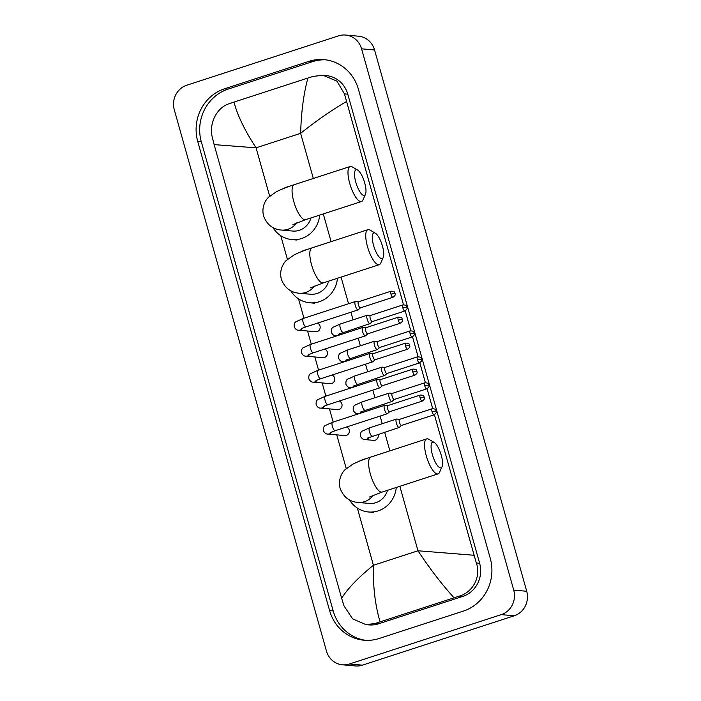 <?xml version="1.0" encoding="UTF-8"?>
<svg xmlns="http://www.w3.org/2000/svg" width="701" height="701" viewBox="0 0 701 701"><rect width="100%" height="100%" fill="white"/><g stroke="black" fill="none" stroke-linecap="round" stroke-linejoin="round"><path stroke-width="1.05" d="M345.558 35.05L358.544 36.198A19.619 18.506 95.1 0 1 374.562 49.973L526.714 591.258A19.619 18.506 95.1 0 1 514.227 615.776L362.443 665.153A19.619 18.506 95.1 0 1 355.442 665.95L342.456 664.802A19.619 18.506 95.1 0 1 326.438 651.027L174.286 109.742A19.619 18.506 95.1 0 1 186.773 85.224L338.557 35.847A19.619 18.506 95.1 0 1 345.558 35.05A19.619 18.506 95.1 0 1 361.576 48.825L513.728 590.111A19.619 18.506 95.1 0 1 501.241 614.628L349.457 663.996A19.619 18.506 95.1 0 1 342.456 664.802M308.913 61.346L224.583 88.782A42.191 39.799 -84.9 0 0 197.743 141.497L329.61 610.606A42.191 39.799 -84.9 0 0 364.047 640.223A42.191 39.799 -84.9 0 0 379.101 638.497L463.431 611.07A42.191 39.799 -84.9 0 0 490.271 558.355L358.404 89.237A42.191 39.799 -84.9 0 0 323.967 59.629A42.191 39.799 -84.9 0 0 308.913 61.346L312.48 61.67L228.158 89.097A42.191 39.799 -84.9 0 0 201.318 141.812L333.177 610.93A42.191 39.799 -84.9 0 0 365.843 640.337M325.746 59.83A42.191 39.799 -84.9 0 0 312.48 61.67M434.392 414.703L476.329 562.991C481.315 576.362 472.895 592.398 459.365 596.087L375.035 623.513L365.983 624.635L369.006 624.898A26.489 24.991 -84.9 0 0 378.461 623.82L462.783 596.393A26.489 24.991 -84.9 0 0 479.642 563.289L347.775 94.171A26.489 24.991 -84.9 0 0 326.149 75.585L323.126 75.314L336.883 81.097L344.463 93.881L403.496 304.786M346.373 101.584C331.135 110.513 315.888 121.098 300.641 133.339C301.228 112.055 303.656 93.627 307.914 78.039L313.277 76.356L323.126 75.314M405.204 310.858L410.795 330.749M412.495 336.822L418.085 356.713M419.794 362.776L425.384 382.676M427.093 388.74L432.683 408.63M365.983 624.635L352.656 618.887L344.068 606.014L341.641 598.268C347.714 588.525 358.299 577.528 373.414 565.269C372.932 586.562 375.158 605.41 380.1 621.805M307.914 78.039L234.011 102.083C237.332 115.122 244.693 130.377 256.075 147.832L214.12 144.608L341.641 598.268M214.12 144.608L212.21 136.897C208.889 123.683 216.705 107.595 228.947 103.792L234.011 102.083M454.003 597.769C441.499 583.915 429.494 568.248 417.98 550.776L473.894 555.245M355.784 182.172A13.494 4.162 72 0 0 365.484 194.282A13.494 4.162 72 0 0 364.713 182.961A13.494 4.162 72 0 0 357.589 170.01A13.494 4.162 72 0 0 355.784 182.172M365.484 194.282L362.943 199.995A18.401 5.669 -108 0 1 361.506 201.502A18.401 5.669 -108 0 1 349.729 183.469A18.401 5.669 -108 0 1 350.123 166.514A18.401 5.669 -108 0 1 352.174 166.891L357.589 170.01M292.887 224.635L305.583 219.693A18.401 5.669 72 0 1 293.807 201.66A18.401 5.669 72 0 1 294.201 184.705C286.989 187.027 281.022 189.384 276.299 191.785L268.579 197.235C265.46 200.048 261.315 207.11 263.585 216.004C266.888 224.644 272.82 229.323 281.381 230.051L292.738 231.058A18.401 17.35 -84.9 0 0 299.301 230.305A18.401 17.35 -84.9 0 0 310.964 217.941M319.7 215.102A26.98 25.446 95.1 0 1 301.605 238.506A26.98 25.446 95.1 0 1 291.984 239.611A26.98 25.446 95.1 0 1 273.004 227.65M282.827 188.814A26.98 25.446 95.1 0 1 287.121 186.957A26.98 25.446 95.1 0 1 289.373 186.335M373.545 245.341A13.494 4.162 72 0 0 383.237 257.46A13.494 4.162 72 0 0 382.474 246.13A13.494 4.162 72 0 0 375.342 233.188A13.494 4.162 72 0 0 373.545 245.341M383.237 257.46L380.704 263.164A18.401 5.669 -108 0 1 379.259 264.68A18.401 5.669 -108 0 1 367.482 246.638A18.401 5.669 -108 0 1 367.876 229.683A18.401 5.669 -108 0 1 369.935 230.059L375.342 233.188M310.639 287.813L323.336 282.862A18.401 5.669 72 0 1 311.559 264.829A18.401 5.669 72 0 1 311.963 247.874C304.742 250.204 298.775 252.562 294.052 254.954L286.341 260.404C283.213 263.225 279.077 270.279 281.338 279.173C284.65 287.813 290.582 292.492 299.134 293.22L310.499 294.227A18.401 17.35 -84.9 0 0 317.062 293.474A18.401 17.35 -84.9 0 0 328.716 281.119M337.461 278.271A26.98 25.446 95.1 0 1 319.367 301.675A26.98 25.446 95.1 0 1 309.737 302.779A26.98 25.446 95.1 0 1 290.766 290.819M300.589 251.983A26.98 25.446 95.1 0 1 304.874 250.126A26.98 25.446 95.1 0 1 307.134 249.512M432.351 454.546A13.494 4.162 72 0 0 442.042 466.664A13.494 4.162 72 0 0 441.279 455.335A13.494 4.162 72 0 0 434.147 442.384A13.494 4.162 72 0 0 432.351 454.546M442.042 466.664L439.509 472.369A18.401 5.669 -108 0 1 438.064 473.876A18.401 5.669 -108 0 1 426.287 455.843A18.401 5.669 -108 0 1 426.681 438.887A18.401 5.669 -108 0 1 428.74 439.264L434.147 442.384M369.445 497.018L382.141 492.067A18.401 5.669 72 0 1 370.365 474.034A18.401 5.669 72 0 1 370.759 457.078C363.547 459.4 357.58 461.766 352.857 464.158L345.146 469.609C342.018 472.43 337.882 479.484 340.143 488.378C343.455 497.018 349.378 501.697 357.939 502.424L369.304 503.432A18.401 17.35 -84.9 0 0 375.867 502.678A18.401 17.35 -84.9 0 0 387.522 490.314M396.267 487.475A26.98 25.446 95.1 0 1 378.172 510.88A26.98 25.446 95.1 0 1 368.542 511.984A26.98 25.446 95.1 0 1 349.571 500.023M359.394 461.188A26.98 25.446 95.1 0 1 363.679 459.33A26.98 25.446 95.1 0 1 365.94 458.717M317.395 323.143A4.416 4.162 95.1 0 1 315.643 331.722L298.635 330.215C297.04 330.355 295.594 329.304 294.289 327.06C293.956 324.309 294.508 322.539 295.953 321.733L303.288 318.447A4.416 1.358 72 0 0 303.191 322.513A4.416 1.358 72 0 0 303.27 322.784A4.416 1.358 72 0 0 306.022 326.841L358.123 309.895A4.416 1.358 72 0 0 358.281 309.798L360.472 307.844M358.5 301.78L355.582 301.483A4.416 1.358 72 0 0 355.573 301.483L355.582 301.483A4.416 1.358 72 0 0 355.389 301.5A4.416 1.358 72 0 0 355.293 305.566A4.416 1.358 72 0 0 357.939 309.912A4.416 1.358 72 0 0 358.123 309.895M358.561 301.78A3.19 0.981 72 0 0 358.43 301.798A3.19 0.981 72 0 0 358.369 304.733A3.19 0.981 72 0 0 360.279 307.879A3.19 0.981 72 0 0 360.41 307.862A3.19 0.981 72 0 0 360.524 307.792M324.694 349.107A4.416 4.162 95.1 0 1 322.942 357.685L305.934 356.178C304.339 356.318 302.893 355.267 301.588 353.024C301.255 350.272 301.807 348.502 303.253 347.696L310.587 344.41A4.416 1.358 72 0 0 310.49 348.476A4.416 1.358 72 0 0 310.569 348.748A4.416 1.358 72 0 0 313.312 352.805L365.423 335.858A4.416 1.358 72 0 0 365.58 335.761L367.771 333.807M362.881 327.446A4.416 1.358 72 0 0 362.873 327.446A4.416 1.358 72 0 0 362.689 327.463A4.416 1.358 72 0 0 362.592 331.529A4.416 1.358 72 0 0 365.239 335.875A4.416 1.358 72 0 0 365.423 335.858M365.861 327.744A3.19 0.981 72 0 0 365.729 327.761A3.19 0.981 72 0 0 365.659 330.697A3.19 0.981 72 0 0 367.578 333.842A3.19 0.981 72 0 0 367.701 333.825A3.19 0.981 72 0 0 367.823 333.755M362.873 327.446L365.791 327.744M331.994 375.07A4.416 4.162 95.1 0 1 330.241 383.649L313.224 382.141C311.638 382.282 310.192 381.23 308.887 378.987C308.554 376.235 309.106 374.465 310.552 373.651L317.886 370.373A4.416 1.358 72 0 0 317.79 374.439A4.416 1.358 72 0 0 317.868 374.702A4.416 1.358 72 0 0 320.611 378.768L372.722 361.821A4.416 1.358 72 0 0 372.879 361.725L375.061 359.771M373.09 353.707L370.172 353.409A4.416 1.358 72 0 0 370.163 353.409A4.416 1.358 72 0 0 370.172 353.409A4.416 1.358 72 0 0 369.988 353.427A4.416 1.358 72 0 0 369.891 357.492A4.416 1.358 72 0 0 372.538 361.839A4.416 1.358 72 0 0 372.722 361.821M373.16 353.707A3.19 0.981 72 0 0 373.028 353.725A3.19 0.981 72 0 0 372.958 356.66A3.19 0.981 72 0 0 374.869 359.806A3.19 0.981 72 0 0 375 359.788A3.19 0.981 72 0 0 375.123 359.718M339.293 401.033A4.416 4.162 95.1 0 1 337.54 409.612L320.523 408.105C318.937 408.245 317.492 407.193 316.186 404.95C315.853 402.199 316.405 400.429 317.842 399.614L325.176 396.337A4.416 1.358 72 0 0 325.089 400.402A4.416 1.358 72 0 0 325.159 400.665A4.416 1.358 72 0 0 327.91 404.731L380.012 387.784A4.416 1.358 72 0 0 380.179 387.688L382.36 385.734M380.389 379.67L377.471 379.372A4.416 1.358 72 0 0 377.471 379.372A4.416 1.358 72 0 0 377.462 379.364A4.416 1.358 72 0 0 377.287 379.39A4.416 1.358 72 0 0 377.191 383.456A4.416 1.358 72 0 0 379.837 387.802A4.416 1.358 72 0 0 380.012 387.784M380.459 379.67A3.19 0.981 72 0 0 380.328 379.688A3.19 0.981 72 0 0 380.257 382.623A3.19 0.981 72 0 0 382.168 385.769A3.19 0.981 72 0 0 382.299 385.752A3.19 0.981 72 0 0 382.413 385.681M346.592 426.997A4.416 4.162 95.1 0 1 344.839 435.575L327.823 434.068C326.237 434.208 324.791 433.157 323.485 430.913C323.143 428.162 323.704 426.383 325.141 425.577L332.476 422.3A4.416 1.358 72 0 0 332.379 426.366A4.416 1.358 72 0 0 332.458 426.629A4.416 1.358 72 0 0 335.209 430.694L387.311 413.748A4.416 1.358 72 0 0 387.478 413.651L389.66 411.697M387.688 405.634L384.77 405.336A4.416 1.358 72 0 0 384.77 405.336A4.416 1.358 72 0 0 384.761 405.327A4.416 1.358 72 0 0 384.586 405.353A4.416 1.358 72 0 0 384.49 409.419A4.416 1.358 72 0 0 387.136 413.765A4.416 1.358 72 0 0 387.311 413.748M387.758 405.634A3.19 0.981 72 0 0 387.627 405.651A3.19 0.981 72 0 0 387.557 408.587A3.19 0.981 72 0 0 389.467 411.732A3.19 0.981 72 0 0 389.598 411.715A3.19 0.981 72 0 0 389.712 411.645M367.482 315.196A4.416 1.358 72 0 0 367.473 315.196A4.416 1.358 72 0 0 367.289 315.213A4.416 1.358 72 0 0 367.271 319.56A4.416 1.358 72 0 0 369.839 323.625A4.416 1.358 72 0 0 370.014 323.608A4.416 1.358 72 0 0 370.181 323.511L372.362 321.557M367.473 315.196A4.416 1.358 72 0 0 367.464 315.187L370.391 315.494M370.461 315.494A3.19 0.981 72 0 0 370.33 315.511A3.19 0.981 72 0 0 370.259 318.447A3.19 0.981 72 0 0 372.17 321.593A3.19 0.981 72 0 0 372.301 321.575A3.19 0.981 72 0 0 372.415 321.505M348.791 330.513A4.416 4.162 95.1 0 1 349.054 331.897M377.69 341.457L374.772 341.159A4.416 1.358 72 0 0 374.763 341.15A4.416 1.358 72 0 0 374.772 341.159A4.416 1.358 72 0 0 374.588 341.177A4.416 1.358 72 0 0 374.571 345.514A4.416 1.358 72 0 0 377.138 349.589A4.416 1.358 72 0 0 377.313 349.571A4.416 1.358 72 0 0 377.48 349.475L379.662 347.521M377.76 341.457A3.19 0.981 72 0 0 377.629 341.475A3.19 0.981 72 0 0 377.559 344.41A3.19 0.981 72 0 0 379.469 347.556A3.19 0.981 72 0 0 379.6 347.538A3.19 0.981 72 0 0 379.714 347.468M356.09 356.476A4.416 4.162 95.1 0 1 356.353 357.86M384.989 367.412L382.071 367.114A4.416 1.358 72 0 0 382.071 367.114A4.416 1.358 72 0 0 382.063 367.114A4.416 1.358 72 0 0 381.879 367.14A4.416 1.358 72 0 0 381.87 371.477A4.416 1.358 72 0 0 384.437 375.552A4.416 1.358 72 0 0 384.612 375.534A4.416 1.358 72 0 0 384.779 375.438L386.961 373.484M385.051 367.42A3.19 0.981 72 0 0 384.928 367.438A3.19 0.981 72 0 0 384.858 370.373A3.19 0.981 72 0 0 386.768 373.519A3.19 0.981 72 0 0 386.899 373.502A3.19 0.981 72 0 0 387.013 373.431M363.39 382.439A4.416 4.162 95.1 0 1 363.653 383.824M392.288 393.375L389.37 393.077A4.416 1.358 72 0 0 389.362 393.077A4.416 1.358 72 0 0 389.37 393.077A4.416 1.358 72 0 0 389.178 393.103A4.416 1.358 72 0 0 389.169 397.441A4.416 1.358 72 0 0 391.728 401.515A4.416 1.358 72 0 0 391.912 401.498A4.416 1.358 72 0 0 392.069 401.401L394.26 399.447M392.35 393.384A3.19 0.981 72 0 0 392.218 393.401A3.19 0.981 72 0 0 392.157 396.337A3.19 0.981 72 0 0 394.067 399.474A3.19 0.981 72 0 0 394.199 399.465A3.19 0.981 72 0 0 394.312 399.395M370.68 408.403A4.416 4.162 95.1 0 1 370.952 409.787M377.979 434.366A4.416 4.162 95.1 0 1 373.694 440.359L364.932 439.58C363.337 439.72 361.891 438.668 360.586 436.425C360.253 433.674 360.805 431.904 362.251 431.097L369.585 427.812A4.416 1.358 72 0 0 369.567 432.149A4.416 1.358 72 0 0 372.135 436.224A4.416 1.358 72 0 0 372.31 436.206A4.416 1.358 72 0 0 372.468 436.118M399.579 419.338L396.661 419.04A4.416 1.358 72 0 0 396.661 419.04A4.416 1.358 72 0 0 396.477 419.058A4.416 1.358 72 0 0 396.459 423.404A4.416 1.358 72 0 0 399.027 427.479A4.416 1.358 72 0 0 399.211 427.461A4.416 1.358 72 0 0 399.368 427.365L401.559 425.411M399.649 419.347A3.19 0.981 72 0 0 399.517 419.364A3.19 0.981 72 0 0 399.447 422.3A3.19 0.981 72 0 0 401.366 425.437A3.19 0.981 72 0 0 401.489 425.428A3.19 0.981 72 0 0 401.612 425.358M313.329 178.483L300.641 133.339L256.075 147.832L269.675 196.192M399.859 486.31L417.98 550.776L373.414 565.269L357.335 508.059M346.233 468.566L336.76 434.865M333.168 422.072L329.461 408.902M325.869 396.109L322.162 382.939M318.569 370.146L314.863 356.975M311.27 344.182L307.564 331.012M303.971 318.219L298.53 298.854M287.428 259.37L280.768 235.685M389.887 450.857L384.647 432.193M382.255 423.684L380.117 416.087M377.725 407.579L377.348 406.23M374.956 397.73L372.818 390.124M370.426 381.616L370.049 380.275M367.657 371.767L365.519 364.161M363.127 355.652L362.75 354.312M360.358 345.803L358.22 338.197M355.836 329.689L355.451 328.348M353.059 319.84L350.929 312.234M348.537 303.726L341.054 277.105M331.082 241.652L323.292 213.928M349.457 663.996L362.443 665.153M501.241 614.628L514.227 615.776M513.728 590.111L526.714 591.258M361.576 48.825L374.562 49.973M333.177 610.93L329.61 610.606M201.318 141.812L197.743 141.497M228.158 89.097L224.583 88.782M347.775 94.171L344.463 93.881M479.642 563.289L476.329 562.991M462.783 596.393L459.365 596.087M378.461 623.82L375.035 623.513M281.381 230.051A18.401 17.35 -84.9 0 0 287.945 229.297A18.401 17.35 -84.9 0 0 296.681 222.9M299.134 293.22A18.401 17.35 -84.9 0 0 305.697 292.466A18.401 17.35 -84.9 0 0 314.434 286.069M357.939 502.424A18.401 17.35 -84.9 0 0 364.502 501.671A18.401 17.35 -84.9 0 0 373.239 495.274M390.939 294.14L395.066 293.368C394.383 292.93 395.688 291.239 391.009 291.204A3.19 0.981 72 0 0 390.939 294.14A3.19 0.981 72 0 0 392.981 297.268L360.41 307.862M302.56 328.112A4.416 4.162 95.1 0 1 298.635 330.215M398.238 320.103L402.365 319.332C401.682 318.894 402.987 317.202 398.308 317.167A3.19 0.981 72 0 0 398.238 320.103A3.19 0.981 72 0 0 400.28 323.231L367.701 333.825M309.86 354.075A4.416 4.162 95.1 0 1 305.934 356.178M405.537 346.066L409.664 345.295C408.981 344.857 410.287 343.166 405.607 343.131A3.19 0.981 72 0 0 405.537 346.066A3.19 0.981 72 0 0 407.579 349.194L375 359.788M317.159 380.038A4.416 4.162 95.1 0 1 313.224 382.141M412.836 372.029L416.964 371.258C416.28 370.82 417.577 369.129 412.907 369.094A3.19 0.981 72 0 0 412.836 372.029A3.19 0.981 72 0 0 414.878 375.158L382.299 385.752M324.458 406.002A4.416 4.162 95.1 0 1 320.523 408.105M420.136 397.993L424.254 397.222C423.579 396.784 424.876 395.092 420.197 395.057A3.19 0.981 72 0 0 420.136 397.993A3.19 0.981 72 0 0 422.177 401.121L389.598 411.715M331.757 431.965A4.416 4.162 95.1 0 1 327.823 434.068M402.838 307.853L406.957 307.082C406.282 306.644 407.579 304.953 402.909 304.917A3.19 0.981 72 0 0 402.838 307.853A3.19 0.981 72 0 0 404.88 310.981L372.301 321.575M340.572 323.941A4.416 1.358 72 0 0 340.388 323.958A4.416 1.358 72 0 0 340.371 328.296A4.416 1.358 72 0 0 342.938 332.379A4.416 1.358 72 0 0 343.122 332.353A4.416 1.358 72 0 0 343.28 332.265M339.661 333.623A4.416 4.162 95.1 0 1 335.735 335.726C334.149 335.875 332.703 334.815 331.398 332.572C331.056 329.829 331.617 328.05 333.054 327.244L340.388 323.958L367.289 315.213M410.138 333.816L414.256 333.045C413.572 332.607 414.878 330.916 410.199 330.881A3.19 0.981 72 0 0 410.138 333.816A3.19 0.981 72 0 0 412.179 336.944L379.6 347.538M347.871 349.904A4.416 1.358 72 0 0 347.687 349.922A4.416 1.358 72 0 0 347.67 354.259A4.416 1.358 72 0 0 350.237 358.342A4.416 1.358 72 0 0 350.421 358.316A4.416 1.358 72 0 0 350.579 358.229M346.96 359.587A4.416 4.162 95.1 0 1 343.034 361.69C341.448 361.839 339.994 360.778 338.688 358.535C338.355 355.784 338.916 354.014 340.353 353.208L347.687 349.922L374.588 341.177M417.428 359.779L421.555 359.008C420.872 358.57 422.177 356.879 417.498 356.844A3.19 0.981 72 0 0 417.428 359.779A3.19 0.981 72 0 0 419.47 362.908L386.899 373.502M355.17 375.867A4.416 1.358 72 0 0 354.986 375.885A4.416 1.358 72 0 0 354.969 380.222A4.416 1.358 72 0 0 357.536 384.297A4.416 1.358 72 0 0 357.72 384.279A4.416 1.358 72 0 0 357.878 384.192M354.259 385.55A4.416 4.162 95.1 0 1 350.334 387.653C348.739 387.802 347.293 386.742 345.987 384.498C345.654 381.747 346.206 379.977 347.652 379.171L354.986 375.885L381.879 367.14M424.727 385.743L428.854 384.972C428.171 384.534 429.476 382.842 424.797 382.807A3.19 0.981 72 0 0 424.727 385.743A3.19 0.981 72 0 0 426.769 388.871L394.199 399.465M362.461 401.831A4.416 1.358 72 0 0 362.286 401.848A4.416 1.358 72 0 0 362.268 406.186A4.416 1.358 72 0 0 364.835 410.26A4.416 1.358 72 0 0 365.019 410.243A4.416 1.358 72 0 0 365.168 410.155M361.558 411.513A4.416 4.162 95.1 0 1 357.633 413.616C356.038 413.756 354.592 412.705 353.286 410.462C352.954 407.71 353.506 405.94 354.951 405.134L362.286 401.848L389.178 393.103M432.026 411.706L436.153 410.935C435.47 410.497 436.776 408.806 432.096 408.762A3.19 0.981 72 0 0 432.026 411.706A3.19 0.981 72 0 0 434.068 414.834L401.489 425.428M369.76 427.794A4.416 1.358 72 0 0 369.585 427.812L396.477 419.058M368.857 437.477A4.416 4.162 95.1 0 1 364.932 439.58M305.583 219.693L361.506 201.502M291.984 239.611L296.847 240.04M294.201 184.705L350.123 166.514M323.336 282.862L379.259 264.68M309.737 302.779L314.609 303.209M311.963 247.874L367.876 229.683M382.141 492.067L438.064 473.876M368.542 511.984L373.414 512.413M370.759 457.078L426.681 438.887M306.022 326.841L301.404 328.673M303.288 318.447L355.389 301.5M391.009 291.204L358.43 301.798M392.981 297.268C396.696 294.586 394.681 293.947 395.066 293.368M313.312 352.805L308.703 354.636M310.587 344.41L362.689 327.463M398.308 317.167L365.729 327.761M400.28 323.231C403.995 320.55 401.98 319.91 402.365 319.332M320.611 378.768L316.002 380.599M317.886 370.373L369.988 353.427M405.607 343.131L373.028 353.725M407.579 349.194C411.294 346.504 409.279 345.873 409.664 345.295M327.91 404.731L323.301 406.562M325.176 396.337L377.287 379.39M412.907 369.094L380.328 379.688M414.878 375.158C418.585 372.468 416.578 371.837 416.964 371.258M335.209 430.694L330.6 432.526M332.476 422.3L384.586 405.353M420.197 395.057L387.627 405.651M422.177 401.121C425.884 398.431 423.877 397.8 424.254 397.222M336.936 335.84L335.735 335.726M338.513 334.184L370.014 323.608M402.909 304.917L370.33 315.511M404.88 310.981C408.587 308.291 406.58 307.66 406.957 307.082M344.235 361.804L343.034 361.69M345.803 360.148L377.313 349.571M410.199 330.881L377.629 341.475M412.179 336.944C415.886 334.254 413.879 333.623 414.256 333.045M351.534 387.767L350.334 387.653M353.102 386.111L384.612 375.534M417.498 356.844L384.928 367.438M419.47 362.908C423.185 360.218 421.178 359.587 421.555 359.008M358.833 413.721L357.633 413.616M360.402 412.074L391.912 401.498M424.797 382.807L392.218 393.401M426.769 388.871C430.484 386.181 428.469 385.55 428.854 384.972M367.701 438.037L399.211 427.461M432.096 408.762L399.517 419.364M434.068 414.834C437.783 412.144 435.768 411.513 436.153 410.935"/></g></svg>

